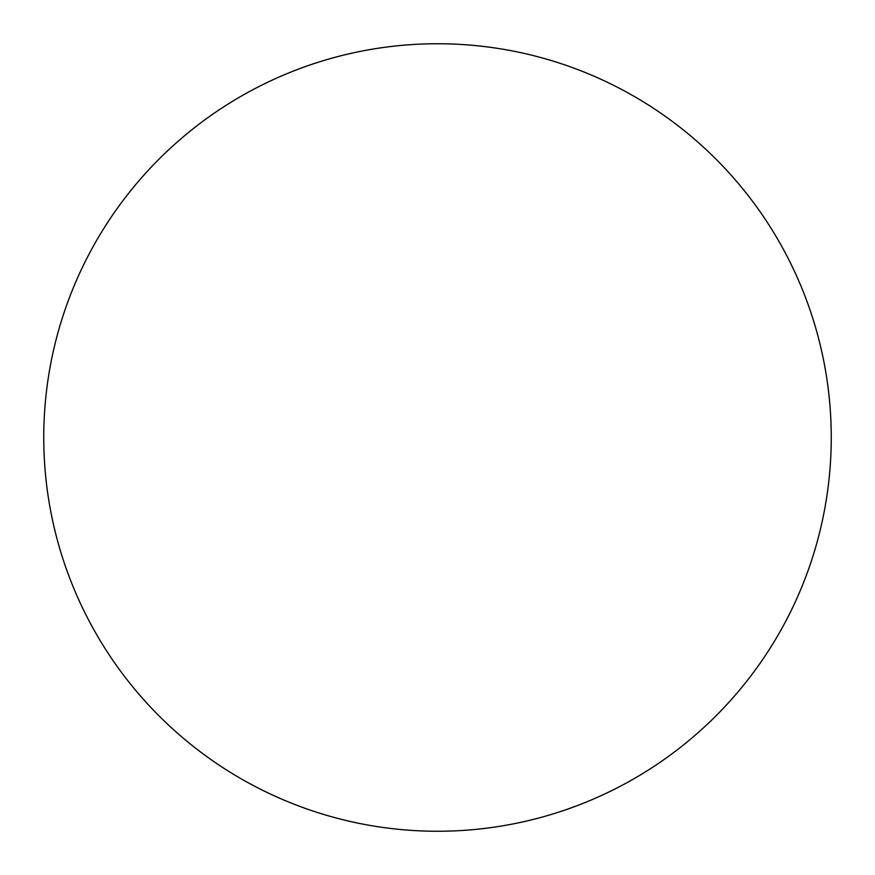 <?xml version="1.0" encoding="UTF-8"?>
<svg xmlns="http://www.w3.org/2000/svg" width="875" height="875" viewBox="0 0 875 875"><rect width="100%" height="100%" fill="white"/><g stroke="black" fill="none" stroke-linecap="round" stroke-linejoin="round"><path stroke-width="1.31" d="M831.25 437.5A393.75 393.75 0 0 1 437.5 831.25A393.75 393.75 0 0 1 43.75 437.5A393.75 393.75 0 0 1 437.5 43.75A393.75 393.75 0 0 1 831.25 437.5"/></g></svg>
